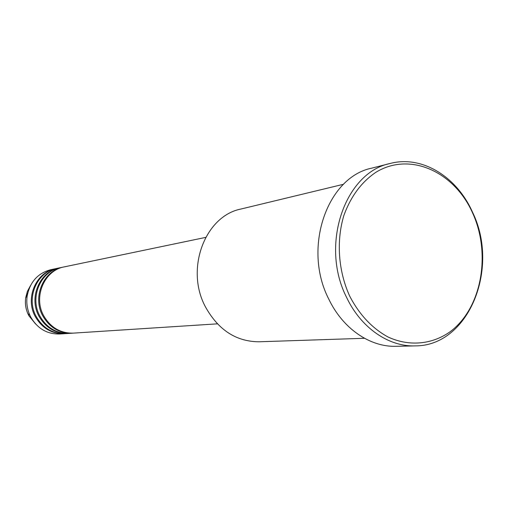 <?xml version="1.0" encoding="UTF-8"?>
<svg xmlns="http://www.w3.org/2000/svg" width="508" height="508" viewBox="0 0 508 508"><rect width="100%" height="100%" fill="white"/><g stroke="black" fill="none" stroke-linecap="round" stroke-linejoin="round"><path stroke-width="0.76" d="M205.657 237.401L64.351 266.859C44.399 270.231 32.944 296.99 43.783 315.893C50.724 327.666 60.579 333.407 73.343 333.127L217.392 323.844M63.862 266.967L63.367 267.062C43.453 270.427 32.017 297.129 42.837 315.995C49.765 327.743 59.601 333.47 72.346 333.191L72.847 333.159M63.367 267.062L60.452 267.672C40.64 271.024 29.254 297.555 40.018 316.3C46.907 327.971 56.693 333.661 69.374 333.381L72.346 333.191M59.969 267.779L59.487 267.875C39.707 271.215 28.34 297.694 39.084 316.401C45.961 328.041 55.728 333.724 68.389 333.445L68.885 333.413M59.487 267.875L56.623 268.472C36.938 271.799 25.629 298.113 36.309 316.7C43.155 328.27 52.87 333.915 65.468 333.635L68.389 333.445M56.147 268.573L55.677 268.668C36.024 271.996 24.733 298.253 35.395 316.795C42.221 328.339 51.924 333.978 64.503 333.699L64.986 333.661M343.554 184.271L240.951 209.029C205.035 216.002 184.956 269.011 205.435 306.851C218.3 329.978 236.144 341.617 258.972 341.782L364.465 338.284M472.643 213.055C454.298 171.609 409.765 151.282 375.723 172.403C361.353 182.188 350.723 196.583 343.833 215.589C336.137 241.224 338.328 271.259 349.758 296.259C359.423 314.719 372.167 328.295 387.991 336.975C409.029 346.735 431.819 344.564 449.91 331.895C481.597 308.635 491.452 254.229 472.643 213.055M346.653 297.529C319.767 245.186 344.83 172.485 390.207 163.462C422.065 155.01 456.99 176.816 472.58 212.331C500.018 268.326 468.649 346.335 414.973 345.897C388.633 346.78 360.978 327.825 346.653 297.529M390.207 163.462L371.85 168.116C327.108 177.051 302.374 248.05 328.778 299.11C342.849 328.67 370.065 347.174 396.043 346.31L414.973 345.897M55.677 268.668L50.99 269.646C37.922 273.069 29.985 281.857 27.165 295.993C26.251 302.558 27.108 308.883 29.737 314.96L30.874 317.284C37.636 328.708 47.257 334.283 59.734 334.004L64.503 333.699M29.553 315.106L29.331 314.687M26.841 296.367L27.68 293.275M30.385 285.788L27.375 291.427L25.705 297.694C24.93 303.238 25.66 308.578 27.883 313.715L28.842 315.678L35.566 323.945M27.165 295.993L25.705 297.694C24.93 303.238 25.654 308.578 27.883 313.715L29.737 314.96"/></g></svg>
